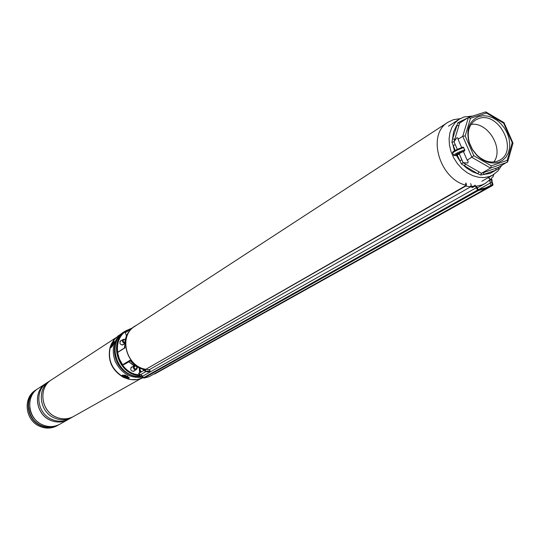 <?xml version="1.0" encoding="UTF-8"?>
<svg xmlns="http://www.w3.org/2000/svg" width="540" height="540" viewBox="0 0 540 540"><rect width="100%" height="100%" fill="white"/><g stroke="black" fill="none" stroke-linecap="round" stroke-linejoin="round"><path stroke-width="0.81" d="M476.246 186.253L481.727 185.044L485.17 183.478L490.529 179.226M493.405 175.372L494.006 174.312M460.208 118.631L453.236 119.752L448.004 122.236C426.533 134.271 439.351 179.213 466.283 185.308M470.921 186.212L473.229 186.361M448.004 122.236L134.825 326.336C118.409 335.765 125.915 366.214 145.537 369.232M147.96 369.589L148.567 369.63M124.389 331.79C106.299 342.212 116.471 375.773 138.024 376.427L139.536 375.577C117.943 374.929 107.73 341.246 125.834 330.845L124.389 331.79C106.319 342.178 116.498 375.779 138.051 376.421L138.004 376.421M125.834 330.845L131.639 328.253M129.708 329.508C108.56 336.724 116.654 374.112 139.705 374.841L139.678 375.037C115.999 374.288 108.311 335.624 130.343 329.069L130.424 329.042M132.678 366.714L131.625 366.991C129.992 369.562 130.707 371 133.778 371.318L134.831 370.393M121.75 340.355L120.717 340.673C119.178 343.224 119.921 344.648 122.945 344.932L124.045 343.94M145.368 369.333C125.719 366.161 118.307 335.678 134.744 326.221L136.728 325.094M134.744 326.221L132.759 327.598C126.745 332.593 124.16 339.336 124.997 347.834L124.963 347.672M124.997 347.834L117.599 352.471L119.306 358.898L122.634 364.736L130.093 360.241C133.961 365.236 138.794 368.395 144.599 369.725L143.714 369.542M126.387 336.096L126.245 335.171L127.028 334.665M131.456 328.698L125.246 332.741L126.245 335.171M117.599 352.471L124.936 347.699L117.707 352.229M125.253 363.94L130.464 360.808L125.219 363.967M130.194 360.457L122.924 364.831L125.186 363.987M120.17 341.192L120.508 341.152M124.936 347.726C124.153 339.302 126.752 332.6 132.739 327.611L132.759 327.598M128.932 361.739L133.799 365.681L128.817 361.807M139.806 374.207L139.678 375.037L139.657 374.152M139.732 375.455L139.82 375.01M143.789 369.536L144.599 369.725L143.593 370.346M143.181 369.401L143.458 370.312M143.782 369.556L143.37 369.86M148.601 369.637L146.772 369.698L149.904 369.954M492.872 184.511L492.716 185.409L148.939 376.799L485.899 188.636L478.46 190.492L143.924 378.095L140.812 374.531L138.456 373.552L465.683 186.091L470.691 186.766L149.269 369.718M154.602 374.018L492.716 185.409L493.02 184.498L492.183 182.041L492.919 184.498M478.555 189.979L478.069 189.635L478.46 190.492L477.623 190.026L474.971 185.375L472.203 186.948L472.453 187.522L470.691 186.766M489.929 180.502L489.078 180.981L489.226 180.529M144.72 370.832L145.665 370.94M465.791 183.364L465.649 185.713L138.456 373.552M465.871 182.966L466.479 184.417L465.683 186.091M145.651 370.298L144.612 370.987L145.672 371.203M474.991 186.077L472.453 187.522M143.924 378.095L148.939 376.799M489.55 180.711L490.104 179.672M493.128 174.859L493.331 176.249L490.482 179.422M490.982 185.341L490.178 182.979L490.01 180.097L491.873 179.401L492.082 182.034M474.971 185.375L473.445 186.239M488.835 177.296L490.185 179.759M490.077 179.327L488.349 177.68M470.63 183.607L471.245 185.058L470.448 186.732M478.379 189.689L485.629 187.88L485.899 188.636L492.689 185.423L492.743 184.93M498.906 162.216C491.366 164.423 484.002 162.128 476.82 155.338L472.223 149.431L469.112 142.628C465.851 129.512 469.105 120.805 478.886 116.498L483.253 115.729L487.897 116.147L492.568 117.713L497.05 120.353L501.113 123.93L504.563 128.27L507.236 133.164L508.997 138.362L509.753 143.62L509.476 148.669L508.167 153.272L505.892 157.187L502.754 160.218L498.906 162.216M478.595 118.591L475.409 120.089C468.666 125.071 466.688 132.705 469.476 142.985L472.385 149.337L476.671 154.845C483.368 161.183 490.239 163.323 497.286 161.271L499.73 160.15C518.825 150.404 498.677 110.849 478.595 118.591M454.005 141.757L457.286 149.31L454.005 141.757L456.86 137.72L458.014 138.092L458.042 139.232L461.646 147.501M486.459 113.049L470.495 118.219L465.183 135.918L473.843 155.75L467.188 160.205L468.126 161.298L467.883 163.013L463.111 162.648L459.371 154.069L456.651 154.858L464.657 150.842C457.792 153.387 454.727 155 455.463 155.682L459.371 154.069L463.03 162.695L481.484 173.306L498.251 167.454L507.721 161.71L507.195 160.346L512.217 142.681L503.651 123.194L486.459 113.049L485.561 111.915L468.781 117.362M499.041 167.002L498.123 168.939L495.754 170.235L496.051 168.203M465.183 135.918L462.74 136.282L458.042 139.232M453.836 151.936L453.087 151.794L455.463 150.221L463.144 147.029L464.805 149.796L464.657 150.842M463.428 151.592L467.188 160.205M483.854 172.463L483.563 174.501L490.131 173.414L495.754 170.235L483.563 174.501L480.654 175.048L477.718 173.725L479.048 171.828M465.622 164.106L464.292 166.016L466.952 168.298L472.696 171.875L477.718 173.725L461.423 163.998L457.211 155.054M455.463 155.682L453.661 155.324C454.91 153.839 458.622 151.997 464.805 149.796M455.173 150.37L451.94 142.229L452.527 139.016L454.775 139.212L453.931 141.811L451.94 142.229M470.495 118.219L468.396 117.484L459.587 123.147L458.885 125.631L456.651 125.449L453.654 131.672L452.527 139.016L457.846 122.789L460.404 121.46L460.991 122.243M463.111 162.648L461.423 163.998M507.377 162.223L490.523 168.095L481.484 173.306L480.654 175.048M493.803 162.02C504.265 148.723 487.64 121.338 471.015 124.484M454.471 150.761L453.087 145.591L455.233 144.605M457.846 122.789L459.587 123.147M498.123 168.939L498.251 167.454M461.855 159.806L459.709 160.778L456.394 155.331M503.982 122.614L503.651 123.194M512.71 143.465L512.946 142.972L512.217 142.681M468.396 117.484L462.74 136.282L471.94 157.363L490.523 168.095L491.326 165.854L507.195 160.346M147.663 371.365L147.643 371.912L148.365 371.885L149.924 371.135L145.672 371.351L146.36 371.669M147.386 371.675L146.563 371.669L147.359 371.709M148.453 371.628L147.38 371.662M149.911 370.163L149.978 371.223M147.805 371.351L147.859 371.918M126.428 330.466L122.749 332.633C113.63 339.626 111.085 349.157 115.128 361.22C121.297 373.525 130.606 378.796 143.053 377.035M123.896 331.877C114.764 338.891 112.219 348.435 116.276 360.518C120.373 369.556 127.022 374.942 136.208 376.67L135.526 377.109L135.891 377.291L143.012 376.961M135.999 376.171L136.208 376.67M50.625 380.403L49.815 380.902C36.74 388.598 39.238 411.554 53.973 417.798C60.224 420.559 66.218 420.417 71.955 417.38L72.772 416.894M49.815 380.902L47.338 382.516C34.303 390.19 36.788 413.046 51.462 419.256C57.685 422.003 63.659 421.862 69.377 418.831L71.955 417.38M46.67 382.975L45.995 383.4C32.987 391.055 35.458 413.856 50.099 420.046C56.309 422.786 62.269 422.644 67.973 419.62L68.668 419.209M45.968 383.413L45.954 383.427C32.947 391.082 35.417 413.883 50.058 420.073C56.268 422.807 62.228 422.665 67.932 419.648L67.959 419.634M110.99 345.674L111.193 346.451L113.38 342.137C112.691 341.955 111.895 343.136 110.99 345.674M125.624 377.663L127.751 377.19L125.361 375.779L123.424 375.604L125.624 377.663M125.28 339.701L124.882 339.532C122.823 340.025 122.661 341.03 124.389 342.542L124.841 342.596M124.794 343.231L124.112 343.17C122.269 342.124 121.993 340.862 123.289 339.37L125.347 339.41M136.984 367.909C136.323 365.702 135.338 365.445 134.042 367.132C134.71 369.346 135.695 369.603 136.984 367.909M136.978 366.647L137.281 368.159L136.391 369.488C134.528 369.968 133.522 369.185 133.353 367.119L134.237 365.796L135.392 365.567M139.968 368.24L140.076 369.583M140.461 370.609L141.251 371.689M138.2 376.38L142.513 375.982M138.794 376.043L142.385 375.779M111.659 346.073L113.346 342.671M113.13 343.426L112.455 344.891M112.739 344.345L112.394 344.25M127.535 376.933L124.065 376.09L123.829 375.536M125.084 375.698L124.578 376.029L126.029 376.785L126.455 376.832L126.529 376.252M126.495 376.232L125.172 376.036M126.184 376.198L126.029 376.785M139.563 372.661L139.253 367.909M134.96 365.243L133.799 365.681M124.322 348.077L124.774 345.735M133.718 365.445L134.73 365.067L133.718 365.445L128.952 361.726M139.401 367.976L139.698 372.58M139.657 375.557L138.267 376.299M490.212 183.067L478.487 189.655M146.003 371.581L140.812 374.531M478.116 189.607L477.009 187.353L476.361 187.697L142.641 376.218M478.136 189.749L143.417 377.771M474.998 185.267L476.921 187.394M492.649 184.977L492.244 184.741L485.602 187.886L492.23 184.748L491.319 179.354M490.975 185.315L492.824 184.383M490.178 182.979L492.183 182.041L491.981 179.908M474.971 185.166L477.009 187.353L478.069 189.635M485.629 187.88L478.339 189.689L478.656 189.959M481.869 181.258L492.892 174.994L489.692 176.452L484.387 177.559L478.724 177.316L472.945 175.716L467.323 172.834L462.092 168.784L457.508 163.748L453.769 157.957L451.049 151.673L449.469 145.172L449.091 138.753L449.935 132.712L451.953 127.298L455.058 122.769L459.095 119.3L463.752 117.092M467.586 118.01L460.404 121.46L464.049 120.278M458.885 125.631L454.775 139.212M473.843 155.75L491.326 165.854M463.82 147.535C457.637 149.728 453.924 151.578 452.682 153.07L453.6 155.183M55.586 416.86C61.85 419.634 67.865 419.492 73.616 416.448C67.831 419.506 61.803 419.648 55.532 416.873C40.777 410.609 38.252 387.632 51.408 379.863C38.3 387.578 40.811 410.596 55.586 416.86M129.539 379.384L123.552 377.406C111.841 370.379 107.352 360.362 110.093 347.348M109.863 348.206C107.642 360.936 112.219 370.663 123.593 377.393L128.675 379.195M137.491 379.532L130.68 379.586L123.883 377.453C111.713 370.076 107.231 359.667 110.444 346.241L113.63 340.227M110.781 345.411C107.082 359.093 111.483 369.765 123.977 377.433C130.68 380.518 137.14 380.585 143.35 377.636L137.234 379.586L130.68 379.586M38.927 422.793C33.662 419.108 30.605 414.086 29.768 407.707M39.528 426.182C45.637 428.855 51.496 428.706 57.119 425.729C51.462 428.72 45.576 428.875 39.467 426.195C25.097 420.147 22.7 397.825 35.559 390.211C22.754 397.757 25.144 420.134 39.528 426.182M42.181 424.643C48.31 427.336 54.196 427.187 59.839 424.197C54.169 427.201 48.269 427.349 42.127 424.656C27.695 418.568 25.279 396.131 38.178 388.503C25.319 396.077 27.729 418.561 42.181 424.643M35.789 390.359C24.145 398.466 27.101 419.492 40.817 425.297C46.373 427.761 51.8 427.815 57.098 425.459M57.119 425.729L58.212 425.115C52.583 428.099 46.71 428.247 40.595 425.561C26.183 419.499 23.787 397.082 36.612 389.522L35.559 390.211M67.973 419.62L67.912 419.654C62.208 422.678 56.248 422.82 50.038 420.08C35.397 413.89 32.927 391.095 45.934 383.434L38.178 388.503M120.892 334.004L115.182 338.378L111.584 343.568M113.764 342.185C113.353 340.517 112.28 341.867 110.558 346.214C110.97 347.895 112.037 346.552 113.764 342.185M114.008 340.997L114.122 342.144C113.063 345.337 111.928 347.159 110.727 347.612L110.531 346.282C111.8 342.745 112.975 340.997 114.061 341.024L114.291 341.138M125.314 375.428C121.277 375.017 121.399 375.874 125.678 378.007C129.715 378.432 129.593 377.575 125.314 375.428M122.29 375.833L122.114 375.212L125.388 375.098M126.941 375.712L129.053 377.764L128.486 378.175M139.489 368.982L140.461 370.777L139.718 372.539L140.474 371.054L139.489 368.962M139.705 372.303L140.346 370.73L139.495 369.131M126.029 376.178L125.786 376.556M125.347 375.806L125.24 376.319M485.17 183.478L477.313 187.913M139.867 374.875L139.826 374.22M139.718 372.566L139.421 367.99M144.133 369.644C138.55 368.26 133.886 365.182 130.147 360.403M143.39 370.183L143.053 369.36M490.388 179.577L493.331 176.249M476.671 154.845L476.82 155.338M469.476 142.985L469.112 142.628M492.892 174.994L497.941 170.964L501.626 165.524M448.45 126.191L459.095 119.3L464.063 116.957L472.898 116.006M486.034 112.023L504.023 122.634L512.946 142.972M468.612 117.389L485.561 111.915M513 143.12L507.721 161.71M463.144 147.029C455.402 149.924 451.899 151.895 452.621 152.935M145.651 370.163L145.672 371.311M145.969 371.567L147.737 371.925M73.616 416.448L140.508 378.803M59.839 424.197L67.925 419.648M118.773 335.387L113.744 340.058L110.444 346.241M51.408 379.863L115.668 337.885M122.114 375.212C121.419 375.752 122.607 376.69 125.685 378.027C128.331 378.398 129.452 378.311 129.053 377.764L129.141 377.527M122.283 345.06L124.781 343.474M119.995 341.483L123.289 339.37M130.876 367.774L134.237 365.796M133.022 371.446L136.391 369.488"/></g></svg>
